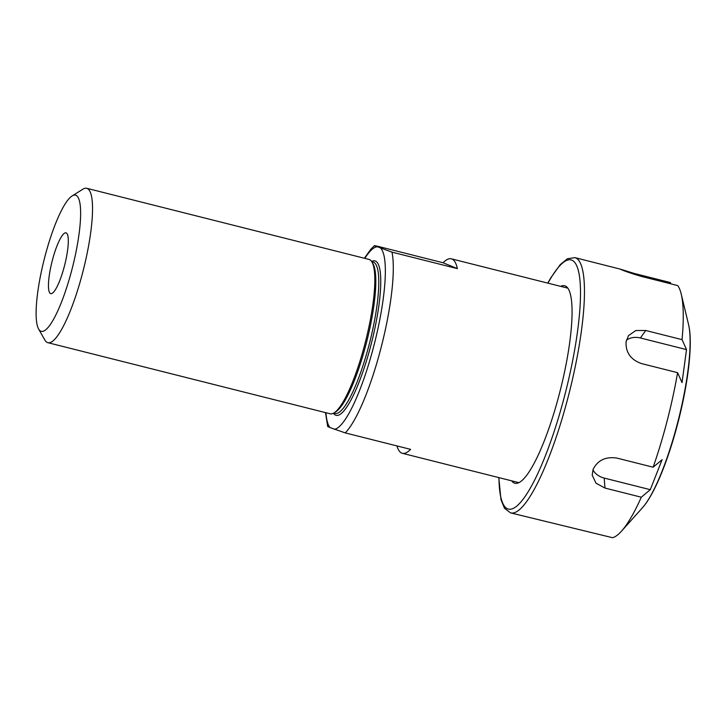 <?xml version="1.0" encoding="UTF-8"?>
<svg xmlns="http://www.w3.org/2000/svg" width="726" height="726" viewBox="0 0 726 726"><rect width="100%" height="100%" fill="white"/><g stroke="black" fill="none" stroke-linecap="round" stroke-linejoin="round"><path stroke-width="1.09" d="M52.254 260.725A31.336 6.561 104.1 0 1 66.03 232.855A31.336 6.561 104.1 0 1 64.505 265.752A31.336 6.561 104.1 0 1 50.72 293.631A31.336 6.561 104.1 0 1 52.254 260.725M325.493 412.613L327.68 426.471L330.04 427.596L345.24 432.896L410.617 449.367A100.279 20.981 104.1 0 1 402.349 453.305A100.279 20.981 104.1 0 1 401.75 453.106A100.279 20.981 104.1 0 1 396.931 445.918M364.824 258.356A94.008 19.675 104.1 0 1 376.785 246.858C375.896 246.368 371.077 244.771 377.701 246.286L443.069 262.758A100.279 20.981 104.1 0 1 451.336 258.819A100.279 20.981 104.1 0 1 457.362 268.62L391.986 252.158L374.435 245.687L370.959 249.082L364.379 258.247M443.069 262.758L457.362 268.62M72.083 195.984L82.828 189.223A79.597 16.653 104.1 0 1 86.739 188.297A79.597 16.653 104.1 0 1 87.211 188.461A79.597 16.653 104.1 0 1 83.154 270.716A79.597 16.653 104.1 0 1 47.852 342.672A79.597 16.653 104.1 0 1 47.372 342.518A79.597 16.653 104.1 0 1 44.84 340.013L38.578 328.969A70.195 14.692 104.1 0 1 44.132 259.654A70.195 14.692 104.1 0 1 72.083 195.984A70.195 14.692 104.1 0 1 75.949 195.312A70.195 14.692 104.1 0 1 72.101 268.874A70.195 14.692 104.1 0 1 40.81 331.174A70.195 14.692 104.1 0 1 38.578 328.969M86.739 188.297L369.026 259.418A79.597 16.653 104.1 0 1 369.507 259.572A79.597 16.653 104.1 0 1 365.142 342.99A79.597 16.653 104.1 0 1 330.139 413.784L47.852 342.672M688.557 324.549C693.058 342.672 688.375 382.411 678.02 422.432C668.174 460.465 654.353 494.587 642.392 507.801A101.731 21.29 104.1 0 0 677.712 422.414A101.731 21.29 104.1 0 0 688.557 324.549L681.224 294.084A131.615 27.543 104.1 0 0 677.739 285.572L641.412 276.425C630.477 273.167 623.425 270.734 620.249 269.11L574.883 257.63A131.615 27.543 104.1 0 1 575.673 257.884A131.615 27.543 104.1 0 1 568.458 395.815A131.615 27.543 104.1 0 1 510.578 512.883L612.535 537.703A131.615 27.543 104.1 0 0 621.501 531.16A131.615 27.543 104.1 0 0 641.303 497.219L604.976 488.063L596.019 483.198L592.198 475.194L593.115 469.314C597.752 460.22 605.638 456.472 616.801 458.061L653.128 467.208L662.112 459.667L650.287 489.678L604.177 478.062A18.803 15.636 -4.6 0 1 592.924 469.84M650.287 489.678L641.303 497.219M645.723 330.484L682.059 339.641L686.515 349.596L682.041 382.62L677.585 372.665L641.249 363.508C630.694 359.615 625.63 352.428 626.057 341.946L628.489 335.639L635.767 330.548L645.723 330.484L640.405 337.98L686.515 349.596M626.429 340.095A18.803 16.19 -144.6 0 1 640.405 337.98M677.585 372.665A131.615 27.543 104.1 0 1 653.128 467.208M681.224 294.084A131.615 27.543 104.1 0 1 682.059 339.641M620.249 269.11L634.061 273.403L670.388 282.559L670.724 283.802M560.644 286.353A101.849 21.317 104.1 0 1 565.255 285.944A101.849 21.317 104.1 0 1 568.485 289.148A101.849 21.317 104.1 0 1 560.427 389.717A101.849 21.317 104.1 0 1 519.88 482.091A101.849 21.317 104.1 0 1 514.271 483.062A101.849 21.317 104.1 0 1 511.658 480.839M391.986 252.158A100.279 20.981 104.1 0 1 381.077 347.645A100.279 20.981 104.1 0 1 345.24 432.896M330.04 427.596A94.008 19.675 104.1 0 1 325.929 412.722M372.538 263.075A78.027 16.326 104.1 0 1 366.321 343.235A78.027 16.326 104.1 0 1 334.967 412.223M371.839 261.741L373.1 262.059A78.027 16.326 104.1 0 1 373.572 262.213A78.027 16.326 104.1 0 1 369.298 343.988A78.027 16.326 104.1 0 1 334.985 413.384L333.715 413.067M371.667 261.478A79.597 16.653 104.1 0 1 375.451 261.07A79.597 16.653 104.1 0 1 371.086 344.487A79.597 16.653 104.1 0 1 333.443 413.212M381.014 248.591A94.008 19.675 104.1 0 1 373.908 345.64A94.008 19.675 104.1 0 1 334.278 429.338M604.976 488.063L604.177 478.062M634.061 273.403L633.843 274.228M547.958 283.158A128.484 26.889 104.1 0 1 571.916 260.171A128.484 26.889 104.1 0 1 564.882 394.817A128.484 26.889 104.1 0 1 522.203 500.368A128.484 26.889 104.1 0 1 498.962 477.644M402.349 453.305L518.872 482.654M451.336 258.819L567.868 288.177M642.392 507.801L621.501 531.16M574.883 257.63L567.423 258.755L560.281 264.582L550.762 277.886L547.794 283.113M498.798 477.599L500.976 499.706L504.516 508.309L510.578 512.883"/></g></svg>
